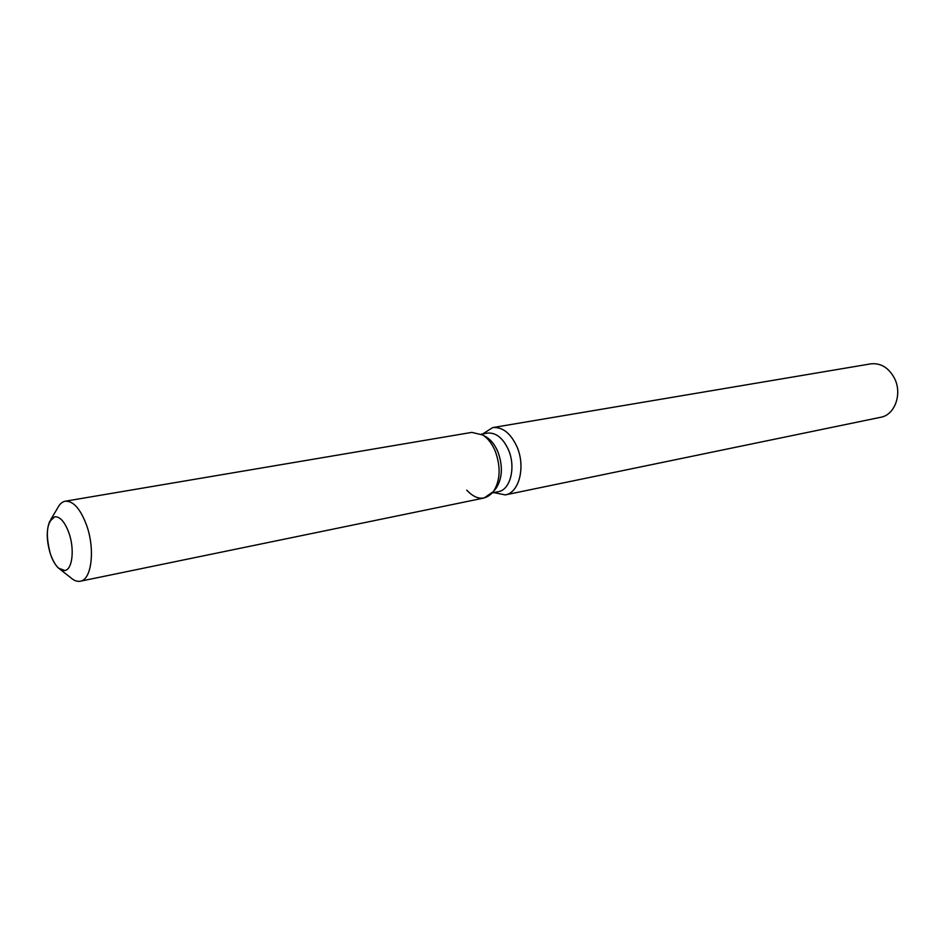<?xml version="1.0" encoding="UTF-8"?>
<svg xmlns="http://www.w3.org/2000/svg" width="945" height="945" viewBox="0 0 945 945"><rect width="100%" height="100%" fill="white"/><g stroke="black" fill="none" stroke-linecap="round" stroke-linejoin="round"><path stroke-width="1.42" d="M69.032 533.216C64.91 521.983 60.149 516.502 54.763 516.773C46.671 521.569 45.218 533.949 50.38 553.912C54.503 565.299 59.322 570.839 64.839 570.52C72.352 569.67 74.726 549.34 69.032 533.216C64.91 521.983 60.149 516.502 54.763 516.773L49.731 521.309C46.246 529.897 46.459 540.764 50.38 553.912C52.566 560.338 55.271 565.075 58.507 568.122L64.839 570.52C72.352 569.67 74.726 549.34 69.032 533.216M495.274 489.274L496.302 487.986C502.445 478.064 502.988 466.027 497.944 451.899C495.133 445.237 491.412 440.37 486.793 437.311L485.364 436.472M466.735 490.171C476.457 500.389 485.376 500.838 493.479 491.518C500.318 480.473 500.933 467.066 495.298 451.285C492.168 443.855 488.033 438.433 482.883 435.031L471.827 432.385L65.288 501.204C62.169 501.783 59.606 504.087 57.574 508.115L50.746 519.596M492.392 492.9L498.334 491.683C510.371 489.923 516.076 467.232 508.516 449.962C503.012 437.972 495.96 432.349 487.348 433.117L481.359 434.145M493.786 492.617L505.291 494.896C519.148 492.841 525.751 466.771 517.033 446.938C510.69 433.176 502.575 426.738 492.664 427.601L482.777 433.897M505.291 494.896L880.752 417.265C894.832 414.973 902.475 393.876 894.525 378.39C888.713 367.652 880.787 362.809 870.735 363.86L492.664 427.601M60.09 569.351L70.603 577.584C73.958 580.596 77.183 581.813 80.301 581.222L484.135 497.991L493.479 491.518C500.318 480.473 500.933 467.066 495.298 451.285C492.168 443.855 488.033 438.433 482.883 435.031L486.793 437.311L482.883 435.031M80.301 581.222C91.57 579.887 95.28 549.6 86.704 525.574C80.514 508.906 73.367 500.791 65.288 501.204M496.302 487.986L493.479 491.518L496.302 487.986"/></g></svg>
